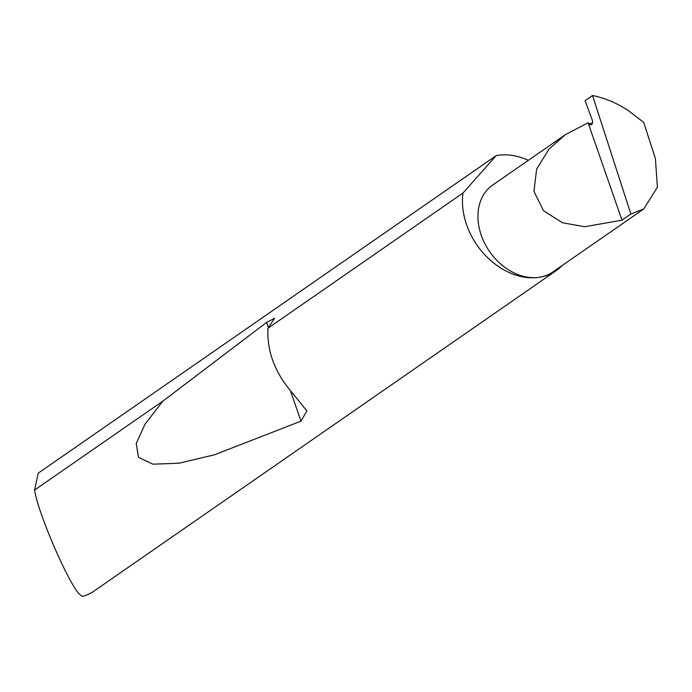 <?xml version="1.0" encoding="UTF-8"?>
<svg xmlns="http://www.w3.org/2000/svg" width="692" height="692" viewBox="0 0 692 692"><rect width="100%" height="100%" fill="white"/><g stroke="black" fill="none" stroke-linecap="round" stroke-linejoin="round"><path stroke-width="1.04" d="M267.934 328.276C266.844 351.813 275.329 373.767 293.373 394.137L306.876 410.91L301.011 421.143L214.312 454.843L178.891 463.225L152.949 464.176L138.53 457.386L136.22 443.537L145.026 424.153L162.845 401.144L266.628 322.394L274.629 318.294L267.934 328.276L462.983 193.033A66.112 50.499 55.3 0 0 484.106 254.025A66.112 50.499 55.3 0 0 539.699 277.215A52.86 40.37 -124.7 0 1 484.841 243.645A52.86 40.37 -124.7 0 1 492.626 185.093L565.338 134.689L588.088 122.787L588.641 124.378L590.44 124.794A3.529 2.137 -99.3 0 0 590.959 124.811A3.529 2.137 -99.3 0 0 592.222 119.924L585.043 100.703L592.525 95.522C604.635 97.953 616.477 102.9 628.033 110.357L643.672 122.346L655.393 158.563L657.4 187.212L643.759 208.949L552.865 271.973A52.86 40.37 -124.7 0 1 539.699 277.215A66.112 50.499 55.3 0 0 556.169 270.65A66.112 50.499 55.3 0 0 562.146 265.538M592.525 95.522L630.87 214.01L621.996 220.16L584.723 226.725L562.535 222.781L543.557 210.792L533.956 191.39L536.637 169.082L548.886 149.247L565.338 134.689M528.325 160.345A66.112 50.499 55.3 0 0 497.288 155.423A66.112 50.499 55.3 0 0 496.19 155.622L38.233 473.146L34.6 490.057C38.172 514.58 72.314 592.006 80.999 595.267L82.469 596.478A66.112 50.499 55.3 0 0 94.19 590.968L556.169 270.65M34.6 490.057L162.845 401.144M630.87 214.01L643.759 208.949M621.996 220.16L588.641 124.378M462.983 193.033L496.19 155.622M592.421 123.141L588.373 123.609M591.452 124.629L590.44 124.794M266.628 322.394L268.453 327.653M290.502 390.954L301.011 421.143"/></g></svg>
